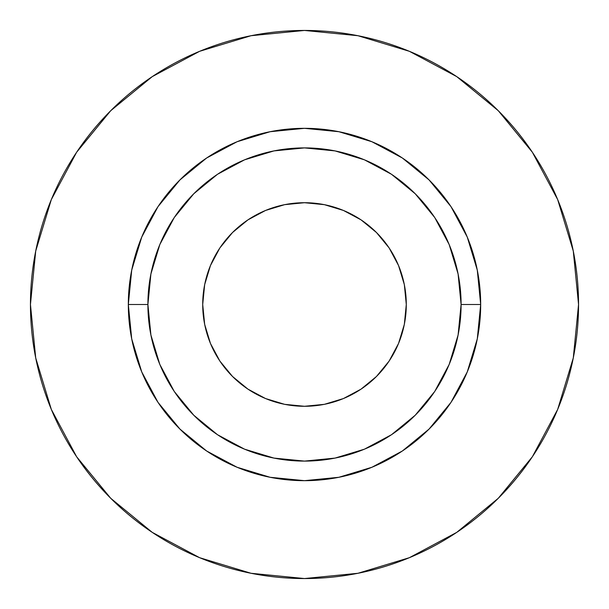 <?xml version="1.0" encoding="UTF-8"?>
<svg xmlns="http://www.w3.org/2000/svg" width="609" height="609" viewBox="0 0 609 609"><rect width="100%" height="100%" fill="white"/><g stroke="black" fill="none" stroke-linecap="round" stroke-linejoin="round"><path stroke-width="0.91" d="M202.713 304.5A101.787 101.787 0 0 1 304.5 202.713A101.787 101.787 0 0 1 406.287 304.5A101.787 101.787 0 0 1 304.5 406.287A101.787 101.787 0 0 1 202.713 304.5L204.662 284.639L210.455 265.547L219.864 247.947L232.524 232.524L247.947 219.864L265.547 210.455L284.639 204.662L304.5 202.713L324.361 204.662L343.453 210.455L361.053 219.864L376.476 232.524L389.136 247.947L398.545 265.547L404.338 284.639L406.287 304.5L404.338 324.361L398.545 343.453L389.136 361.053L376.476 376.476L361.053 389.136L343.453 398.545L324.361 404.338L304.5 406.287L284.639 404.338L265.547 398.545L247.947 389.136L232.524 376.476L219.864 361.053L210.455 343.453L204.662 324.361L202.713 304.5L204.662 284.639M461.097 304.5L480.676 304.5A176.176 176.176 0 0 1 304.5 480.676A176.176 176.176 0 0 1 128.324 304.5L147.903 304.5A156.597 156.597 0 0 1 304.5 147.903A156.597 156.597 0 0 1 461.097 304.5A156.597 156.597 0 0 1 304.5 461.097A156.597 156.597 0 0 1 147.903 304.5L150.91 335.049L159.817 364.426L174.288 391.503L193.769 415.231L217.497 434.712L244.574 449.183L273.951 458.09L304.5 461.097L335.049 458.09L364.426 449.183L391.503 434.712L415.231 415.231L434.712 391.503L449.183 364.426L458.09 335.049L461.097 304.5L458.09 273.951L449.183 244.574L434.712 217.497L415.231 193.769L391.503 174.288L364.426 159.817L335.049 150.91L304.5 147.903L273.951 150.91L244.574 159.817L217.497 174.288L193.769 193.769L174.288 217.497L159.817 244.574L150.91 273.951L147.903 304.5L128.324 304.5L131.711 270.13L141.737 237.084L158.013 206.626L179.929 179.929L206.626 158.013L237.084 141.737L270.13 131.711L304.5 128.324L338.87 131.711L371.916 141.737L402.374 158.013L429.071 179.929L450.987 206.626L467.263 237.084L477.289 270.13L480.676 304.5L477.289 338.87L467.263 371.916L450.987 402.374L429.071 429.071L402.374 450.987L371.916 467.263L338.87 477.289L304.5 480.676L270.13 477.289L237.084 467.263L206.626 450.987L179.929 429.071L158.013 402.374L141.737 371.916L131.711 338.87L128.324 304.5A176.176 176.176 0 0 1 304.5 128.324A176.176 176.176 0 0 1 480.676 304.5L461.097 304.5M30.45 304.5A274.05 274.05 0 0 1 304.5 30.45A274.05 274.05 0 0 1 578.55 304.5A274.05 274.05 0 0 1 304.5 578.55A274.05 274.05 0 0 1 30.45 304.5L35.718 357.963L51.308 409.377L76.635 456.758L110.716 498.284L152.242 532.365L199.623 557.692L251.037 573.282L304.5 578.55L357.963 573.282L409.377 557.692L456.758 532.365L498.284 498.284L532.365 456.758L557.692 409.377L573.282 357.963L578.55 304.5L573.282 251.037L557.692 199.623L532.365 152.242L498.284 110.716L456.758 76.635L409.377 51.308L357.963 35.718L304.5 30.45L251.037 35.718L199.623 51.308L152.242 76.635L110.716 110.716L76.635 152.242L51.308 199.623L35.718 251.037L30.45 304.5M532.365 152.242L498.284 110.716L456.826 76.688M152.242 76.635L110.716 110.716L76.688 152.174M76.635 456.758L110.716 498.284L152.174 532.312M456.758 532.365L498.284 498.284L532.312 456.826M304.5 406.287L284.639 404.338"/></g></svg>

